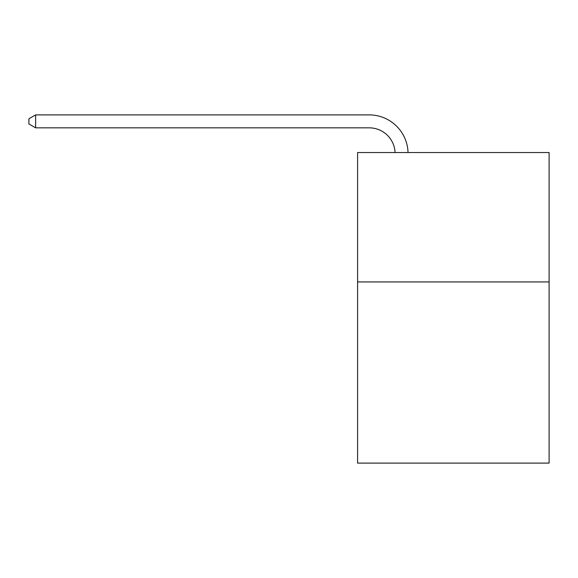 <?xml version="1.0" encoding="UTF-8"?>
<svg xmlns="http://www.w3.org/2000/svg" width="578" height="578" viewBox="0 0 578 578"><rect width="100%" height="100%" fill="white"/><g stroke="black" fill="none" stroke-linecap="round" stroke-linejoin="round"><path stroke-width="0.87" d="M549.1 281.934L549.1 463.101L357.587 463.101L357.587 152.534L549.1 152.534L549.1 281.934L357.587 281.934M369.226 127.839A25.88 25.88 178.8 0 1 395.085 152.534A25.88 25.88 0 0 0 369.226 127.839L35.626 127.839L28.9 123.959L28.9 118.786L35.626 114.899L369.226 114.899A38.82 38.82 -1.2 0 1 408.032 152.534M35.626 114.899L35.626 127.839"/></g></svg>
